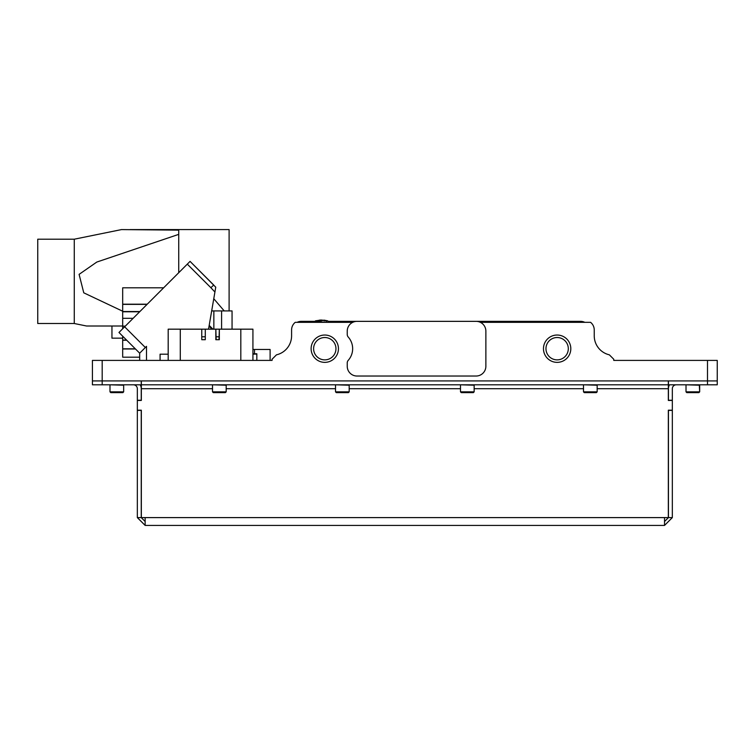 <?xml version="1.0" encoding="UTF-8"?>
<svg xmlns="http://www.w3.org/2000/svg" width="755" height="755" viewBox="0 0 755 755"><rect width="100%" height="100%" fill="white"/><g stroke="black" fill="none" stroke-linecap="round" stroke-linejoin="round"><path stroke-width="1.13" d="M557.133 359.871A11.174 11.174 0 0 0 568.307 348.697A11.174 11.174 0 0 0 557.133 337.523A11.174 11.174 0 0 0 545.969 348.697A11.174 11.174 0 0 0 557.133 359.871M557.133 362.362A13.665 13.665 0 0 0 570.808 348.697A13.665 13.665 0 0 0 557.133 335.031A13.665 13.665 0 0 0 543.468 348.697A13.665 13.665 0 0 0 557.133 362.362M348.215 360.361A17.573 17.573 0 0 0 348.215 337.023A3.907 3.907 0 0 1 347.234 334.437L347.234 331.124A9.758 9.758 0 0 1 357.002 321.356L476.103 321.356A9.758 9.758 0 0 1 485.871 331.124L485.871 366.269A9.758 9.758 0 0 1 476.103 376.028L357.002 376.028A9.758 9.758 0 0 1 347.234 366.269L347.234 362.957A3.907 3.907 0 0 1 348.215 360.361M324.782 362.362A13.665 13.665 0 0 0 338.448 348.697A13.665 13.665 0 0 0 324.782 335.031A13.665 13.665 0 0 0 311.117 348.697A13.665 13.665 0 0 0 324.782 362.362M324.782 359.871A11.174 11.174 0 0 0 335.956 348.697A11.174 11.174 0 0 0 324.782 337.523A11.174 11.174 0 0 0 313.608 348.697A11.174 11.174 0 0 0 324.782 359.871M480.359 322.338L590.58 322.338A9.758 9.758 0 0 1 594.242 329.954L594.242 335.805A19.526 19.526 0 0 0 609.351 354.831L613.758 359.238L613.758 360.409L717.25 360.409L717.25 380.916L92.421 380.916L92.421 360.409L272.064 360.409L272.064 359.238L272.064 360.409L256.832 360.409L256.832 354.057L252.925 354.17M297.093 322.338A9.758 9.758 0 0 1 301.349 321.356L314.854 321.356M328.35 321.356L580.567 321.356A9.758 9.758 0 0 1 584.823 322.338M352.745 322.338L295.243 322.338A9.758 9.758 0 0 0 291.59 329.954L291.59 335.805A19.526 19.526 0 0 1 276.472 354.831C282.285 352.84 282.285 352.84 276.472 354.831L277.415 354.586M276.472 354.831L272.064 359.238M252.925 349.48L270.111 349.48L270.111 360.409M254.492 349.48L254.492 353.765M208.54 329.171L215.751 287.193L214.92 292.015L210.871 287.712L213.712 285.031L190.062 261.381L215.751 287.193M124.641 326.802L118.969 332.474L139.675 353.189L145.347 347.517L124.641 326.802L190.062 261.381L213.712 285.031M145.347 347.517L146.508 346.356L146.508 360.409M160.079 354.18L168.186 354.18L160.079 354.18L160.079 360.409M209.182 325.414L212.938 329.171M118.969 332.474L139.675 353.189L139.675 360.409M256.832 354.322L256.832 360.409L256.832 353.765L252.925 353.765M211.674 310.918L232.059 310.918L232.059 329.171M147.074 304.369L122.688 304.369L122.688 287.806L163.637 287.806M125.292 326.151L122.688 326.151L122.688 304.369M122.688 328.755L122.688 326.151M135.485 348.989L122.688 348.989L122.688 336.202M139.675 357.19L122.688 357.19L139.675 357.19L122.688 357.19L122.688 348.989M135.296 348.81L122.688 348.81M213.769 298.725L224.226 310.918M252.925 360.399L252.925 329.171L252.925 360.399L168.186 360.399L168.186 329.171L180.285 329.171L180.285 360.399M252.925 329.171L219.337 329.171L219.337 339.712L215.826 339.712L215.826 329.171L205.285 329.171L205.285 339.712L205.285 329.171L180.285 329.171M201.764 339.712L201.764 329.171L201.764 339.712M218.997 339.712L219.337 329.171L215.826 329.171L216.166 339.712M204.945 339.712L202.113 339.712M204.945 336.787L202.113 336.787M218.997 336.787L216.166 336.787M229.105 310.918L229.105 229.586L130.077 229.586L178.727 230.133L121.527 229.586L74.264 239.203L37.75 239.203L37.75 323.508L74.264 323.508L74.264 239.203M74.264 323.508L86.561 326.009L122.688 326.009M178.727 272.715L178.727 234.361L96.8 262.06L79.096 274.367L83.767 292.827L122.688 311.23M178.727 234.361L178.727 230.133M707.492 384.814L707.492 380.916L668.439 380.916L668.439 384.814L717.25 384.814L717.25 380.916L717.25 384.814L717.25 380.916L707.492 380.916L707.492 360.409M676.244 384.814A3.907 3.907 0 0 0 672.337 388.721L672.337 410.201L668.335 410.201L668.335 517.59L664.532 517.59L664.532 525.414L145.139 525.414L145.139 517.6L141.336 517.59L141.336 410.201L137.335 410.201L137.335 388.721A3.907 3.907 0 0 0 133.427 384.814M672.337 400.443L668.335 400.443L668.335 380.916L141.336 380.916L141.336 400.443L137.335 400.443M664.532 525.414L672.337 517.6L668.439 517.6L664.532 521.507M672.337 410.201L672.337 517.6M668.439 410.201L668.439 517.6M669.477 384.814A7.814 7.814 0 0 0 668.439 388.721L668.439 400.443M672.337 400.244L668.439 400.244M672.337 410.399L668.439 410.399M145.139 521.507L141.242 517.6L137.335 517.6L145.139 525.414M137.335 517.6L137.335 410.201M141.242 400.443L141.242 388.721A7.814 7.814 0 0 0 140.194 384.814M141.242 517.6L141.242 410.201M137.335 400.244L141.242 400.244M137.335 410.399L141.242 410.399M141.336 384.814L668.335 384.814M92.421 380.916L141.242 380.916L141.242 384.814L92.421 384.814L92.421 380.916M698.894 392.628L699.677 391.845L698.894 392.628L686.786 392.628L686.012 391.845L699.677 391.845L699.677 385.21L686.399 384.814M123.66 391.845L122.886 392.628L110.777 392.628L109.994 391.845L123.66 391.845L123.66 385.21L110.39 384.814M226.179 391.845L225.396 392.628L213.287 392.628L212.504 391.845L226.179 391.845L226.179 385.21L212.901 384.814M349.188 391.845L348.404 392.628L336.296 392.628L335.522 391.845L349.188 391.845L349.188 385.21L335.909 384.814M474.149 391.845L473.376 392.628L461.267 392.628L460.484 391.845L474.149 391.845L474.149 385.21L460.871 384.814M597.167 391.845L596.384 392.628L584.276 392.628L583.502 391.845L597.167 391.845L597.167 385.21L583.889 384.814M122.688 338.155L111.948 338.155L111.948 326.009M316.723 322.338L316.694 320.932L315.703 320.932A0.972 0.972 180 0 0 314.769 321.913L328.434 322.338M314.769 321.762L315.543 320.809L320.752 320.12L317.053 320.62M318.317 320.837L322.187 320.686L318.317 320.837M323.999 320.8L326.198 320.762L323.999 320.8M326.198 320.762L324.027 320.233L326.198 320.63M316.694 320.932L321.602 320.884M328.434 321.913A0.972 0.972 180 0 0 327.5 320.932L326.5 320.932L326.481 322.338M326.198 320.554L320.752 319.997M319.223 320.158L320.752 320.12M322.668 320.46L324.008 320.526L322.668 320.46M322.668 320.328L324.008 320.545M319.223 320.413L320.752 320.479M102.189 360.409L102.189 384.814M187.297 264.146L210.871 287.712M212.042 329.171L209.05 326.179M221.583 310.918L221.583 329.171M213.854 310.918L213.854 329.171M147.244 304.199L122.688 304.199M139.911 311.532L122.688 311.532M139.666 311.777L122.688 311.777M133.135 318.308L122.688 318.308M126.557 340.071L122.688 340.071M126.755 340.26L122.688 340.26M240.817 360.399L240.817 329.171M664.532 517.6L145.139 517.6M668.335 388.721L597.167 388.721M583.502 388.721L474.149 388.721M460.484 388.721L349.188 388.721M335.522 388.721L226.179 388.721M212.504 388.721L141.336 388.721M686.012 391.845L686.012 385.21M699.677 391.845L699.29 384.814M110.777 392.628L109.994 391.845L109.994 385.21M212.504 391.845L212.504 385.21M335.522 391.845L335.522 385.21M460.484 391.845L460.484 385.21M583.502 391.845L583.502 385.21M324.027 320.139L327.651 320.809L328.434 321.762"/></g></svg>
